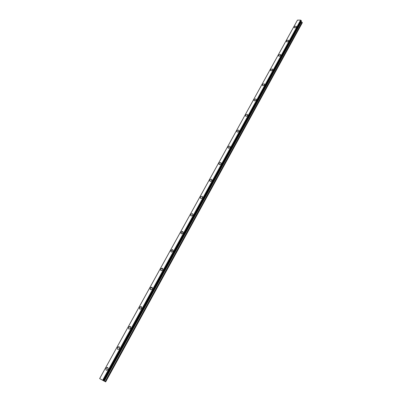<?xml version="1.0" encoding="UTF-8"?>
<svg xmlns="http://www.w3.org/2000/svg" width="402" height="402" viewBox="0 0 402 402"><rect width="100%" height="100%" fill="white"/><g stroke="black" fill="none" stroke-linecap="round" stroke-linejoin="round"><path stroke-width="0.6" d="M106.244 370.177L105.907 369.79L106.058 368.368L107.711 367.559M106.053 368.363C106.811 367.343 107.48 367.202 108.053 367.941L107.902 369.363C107.143 370.388 106.475 370.528 105.902 369.79L106.053 368.363M117.665 349.333L117.349 348.956L117.5 347.614L119.188 346.825M117.495 347.614C118.263 346.589 118.937 346.454 119.505 347.202L119.354 348.539C118.585 349.564 117.917 349.7 117.344 348.951L117.495 347.614M128.826 328.962L128.534 328.59L128.685 327.328L130.409 326.56M128.68 327.328C129.459 326.308 130.132 326.178 130.7 326.932L130.549 328.188C129.771 329.208 129.097 329.344 128.529 328.59L128.68 327.328M139.74 309.043L139.62 307.495L141.373 306.746M139.62 307.49C140.404 306.475 141.082 306.344 141.645 307.103L141.494 308.289C140.71 309.309 140.032 309.439 139.469 308.681L139.62 307.49M150.418 289.566L150.318 288.093L152.102 287.365M150.313 288.093C151.112 287.078 151.79 286.953 152.348 287.711L152.202 288.832C151.403 289.847 150.725 289.973 150.167 289.214L150.313 288.093M160.865 270.511L160.78 269.119L162.594 268.405M160.78 269.114C161.584 268.104 162.262 267.978 162.82 268.742L162.674 269.792C161.87 270.807 161.192 270.933 160.634 270.174L160.78 269.114M171.086 251.868L171.021 250.546L172.855 249.853M171.021 250.546C171.83 249.541 172.508 249.416 173.061 250.175L172.92 251.17C172.106 252.175 171.428 252.3 170.875 251.541L171.021 250.546M181.091 233.622L181.041 232.371L182.9 231.698M181.041 232.371C181.855 231.371 182.538 231.245 183.091 232.004L182.945 232.939C182.131 233.944 181.448 234.064 180.9 233.311L181.041 232.371M190.885 215.763L190.855 214.583C191.463 213.743 192.091 213.522 192.734 213.919M190.849 214.578C191.674 213.583 192.357 213.457 192.9 214.211L192.764 215.095C191.94 216.095 191.257 216.216 190.709 215.467L190.849 214.578M200.477 198.276L200.457 197.161C201.08 196.322 201.714 196.101 202.357 196.513M200.457 197.156C201.281 196.166 201.97 196.04 202.513 196.789L202.372 197.623C201.548 198.618 200.859 198.744 200.322 198L200.457 197.156M209.874 181.156L209.869 180.096C210.698 179.111 211.382 178.985 211.919 179.724L211.784 180.513C210.955 181.503 210.271 181.629 209.728 180.89L209.864 180.096C210.698 179.111 211.382 178.985 211.919 179.719M219.075 164.383L219.085 163.383C219.728 162.539 220.371 162.328 221.01 162.76M219.08 163.383C219.914 162.398 220.603 162.272 221.135 163.001L221.005 163.755C220.17 164.735 219.487 164.865 218.949 164.137L219.08 163.383M228.1 147.951L228.115 147.006C228.768 146.157 229.416 145.951 230.055 146.388M228.11 147.006C228.949 146.032 229.632 145.901 230.165 146.619L230.039 147.333C229.2 148.308 228.517 148.438 227.984 147.72L228.11 147.006M236.939 131.851L236.964 130.957C237.632 130.107 238.28 129.906 238.914 130.348M236.959 130.957C237.803 129.987 238.486 129.856 239.014 130.565L238.888 131.243C238.049 132.213 237.366 132.343 236.833 131.635L236.959 130.957M245.607 116.072L245.637 115.228C246.315 114.374 246.969 114.173 247.597 114.625M245.637 115.223C246.476 114.258 247.165 114.128 247.687 114.826L247.567 115.469C246.722 116.434 246.039 116.565 245.511 115.866L245.637 115.223M254.104 100.606L254.139 99.802C254.828 98.952 255.486 98.751 256.109 99.209M254.139 99.802C254.984 98.842 255.667 98.711 256.19 99.4L256.074 100.008C255.225 100.962 254.541 101.098 254.019 100.415L254.139 99.802M262.436 85.44L262.481 84.681C263.174 83.827 263.833 83.631 264.456 84.088M262.481 84.676C263.325 83.727 264.008 83.591 264.526 84.264L264.41 84.842C263.566 85.797 262.883 85.933 262.36 85.259L262.481 84.676M270.611 70.566L270.662 69.847C271.36 68.993 272.023 68.797 272.641 69.26M270.657 69.847C271.506 68.898 272.189 68.762 272.707 69.425L272.591 69.973C271.742 70.923 271.064 71.064 270.546 70.395L270.657 69.847M278.631 55.978L278.681 55.295C279.39 54.446 280.053 54.25 280.666 54.707M278.681 55.295C279.531 54.355 280.209 54.215 280.727 54.868L280.616 55.391C279.767 56.33 279.083 56.471 278.571 55.823L278.681 55.295M286.5 41.667L286.556 41.019C287.269 40.17 287.932 39.974 288.541 40.431M286.551 41.019C287.4 40.084 288.083 39.939 288.596 40.582L288.485 41.079C287.636 42.014 286.958 42.16 286.445 41.522L286.551 41.019M294.224 27.627L294.279 27.014C295.003 26.165 295.666 25.969 296.269 26.426M294.279 27.009C295.128 26.085 295.807 25.934 296.314 26.562L296.214 27.04C295.364 27.964 294.681 28.115 294.174 27.487L294.279 27.009M301.364 20.869L103.756 380.88L301.364 20.869L300.636 20.125L297.48 20.105L99.661 378.599L105.661 381.9L302.354 22.688L301.41 21.839L104.309 381.161M301.41 21.839L301.113 21.326M99.661 378.599L297.48 20.105L99.661 378.599M300.626 20.12L102.651 380.277M300.636 20.125L102.666 380.287M300.676 20.16L102.721 380.317M301.078 20.401L103.234 380.599M301.173 20.467L103.359 380.664M301.364 20.824L103.731 380.865M301.359 21.788L104.244 381.126M302.068 22.226L105.143 381.624M302.148 22.301L105.259 381.684M297.304 20.396L99.646 378.583"/></g></svg>
